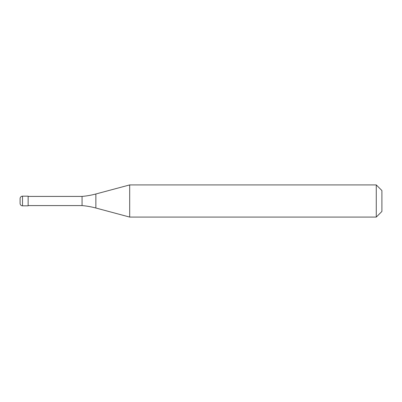 <?xml version="1.0" encoding="UTF-8"?>
<svg xmlns="http://www.w3.org/2000/svg" width="402" height="402" viewBox="0 0 402 402"><rect width="100%" height="100%" fill="white"/><g stroke="black" fill="none" stroke-linecap="round" stroke-linejoin="round"><path stroke-width="0.6" d="M20.1 198.588A2.412 2.412 0 0 1 22.512 196.176A2.412 2.412 0 0 0 20.1 198.588L20.1 203.412A2.412 2.412 0 0 0 22.512 205.824L28.14 205.824L28.14 196.176L22.512 196.176L28.14 196.176M28.14 205.583L82.063 205.583A80.4 80.4 0 0 1 95.867 208.015L129.69 217.08L376.272 217.08L381.9 211.452L381.9 190.548L376.272 184.92L376.272 217.08M28.14 196.417L82.063 196.417L82.063 205.583M82.063 196.417A80.4 80.4 0 0 0 95.867 193.985L129.69 184.92L129.69 217.08M129.69 184.92L376.272 184.92M22.512 196.176L22.512 205.824M95.867 193.985L95.867 208.015"/></g></svg>
